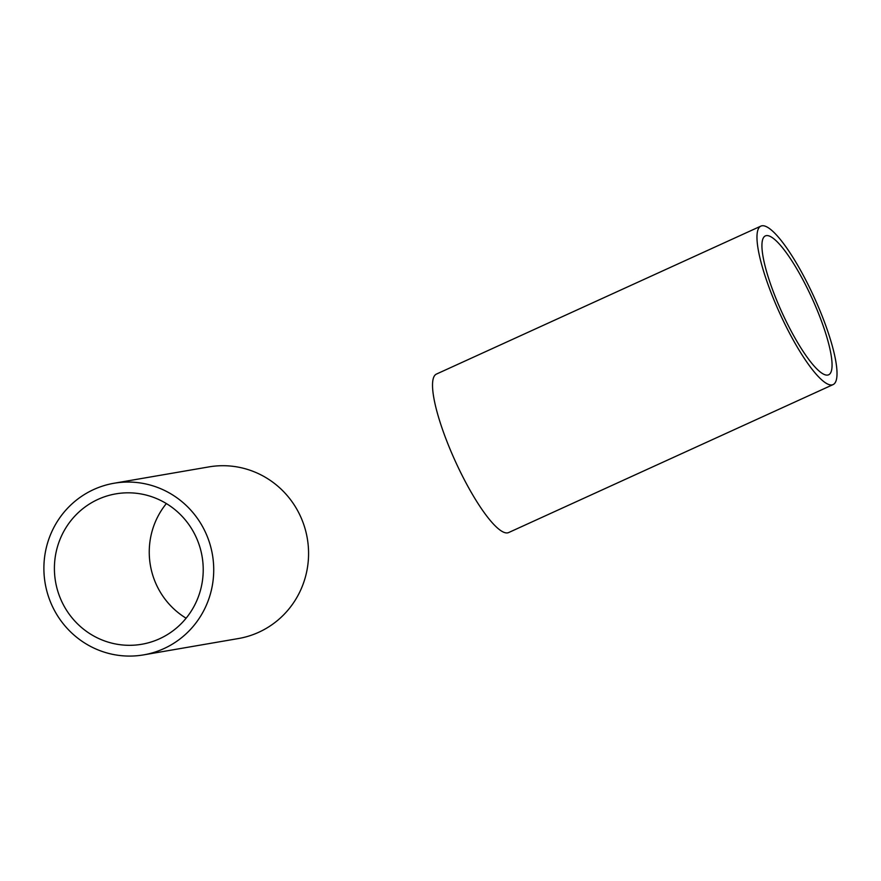 <?xml version="1.0" encoding="UTF-8"?>
<svg xmlns="http://www.w3.org/2000/svg" width="881" height="881" viewBox="0 0 881 881"><rect width="100%" height="100%" fill="white"/><g stroke="black" fill="none" stroke-linecap="round" stroke-linejoin="round"><path stroke-width="1.32" d="M93.727 489.517A87.076 84.851 -99.8 0 0 47.695 594.102A87.076 84.851 -99.8 0 0 143.603 654.88A87.076 84.851 -99.8 0 0 163.899 648.614A87.076 84.851 -99.8 0 0 209.92 544.029A87.076 84.851 -99.8 0 0 114.023 483.251A87.076 84.851 -99.8 0 0 93.727 489.517M143.603 654.88L238.443 638.538A87.076 84.851 -99.8 0 0 258.739 632.272A87.076 84.851 -99.8 0 0 304.771 527.686A87.076 84.851 -99.8 0 0 208.863 466.908L114.023 483.251M159.549 638.769A76.306 74.356 -99.8 0 0 199.888 547.123A76.306 74.356 -99.8 0 0 115.852 493.867A76.306 74.356 -99.8 0 0 98.066 499.351A76.306 74.356 -99.8 0 0 57.739 590.997A76.306 74.356 -99.8 0 0 141.764 644.264A76.306 74.356 -99.8 0 0 159.549 638.769M166.355 503.569A76.306 74.356 -99.8 0 0 186.111 618.209M833.129 384.579L508.678 532.542A87.076 18.964 -114.5 0 1 453.252 456.633A87.076 18.964 -114.5 0 1 436.414 374.084L760.865 226.12A87.076 18.964 -114.5 0 1 816.291 302.029A87.076 18.964 -114.5 0 1 833.129 384.579A87.076 18.964 -114.5 0 1 777.703 308.68A87.076 18.964 -114.5 0 1 760.865 226.12M813.901 302.436A76.306 16.618 -114.5 0 1 828.658 374.777A76.306 16.618 -114.5 0 1 780.092 308.262A76.306 16.618 -114.5 0 1 765.336 235.921A76.306 16.618 -114.5 0 1 813.901 302.436"/></g></svg>
